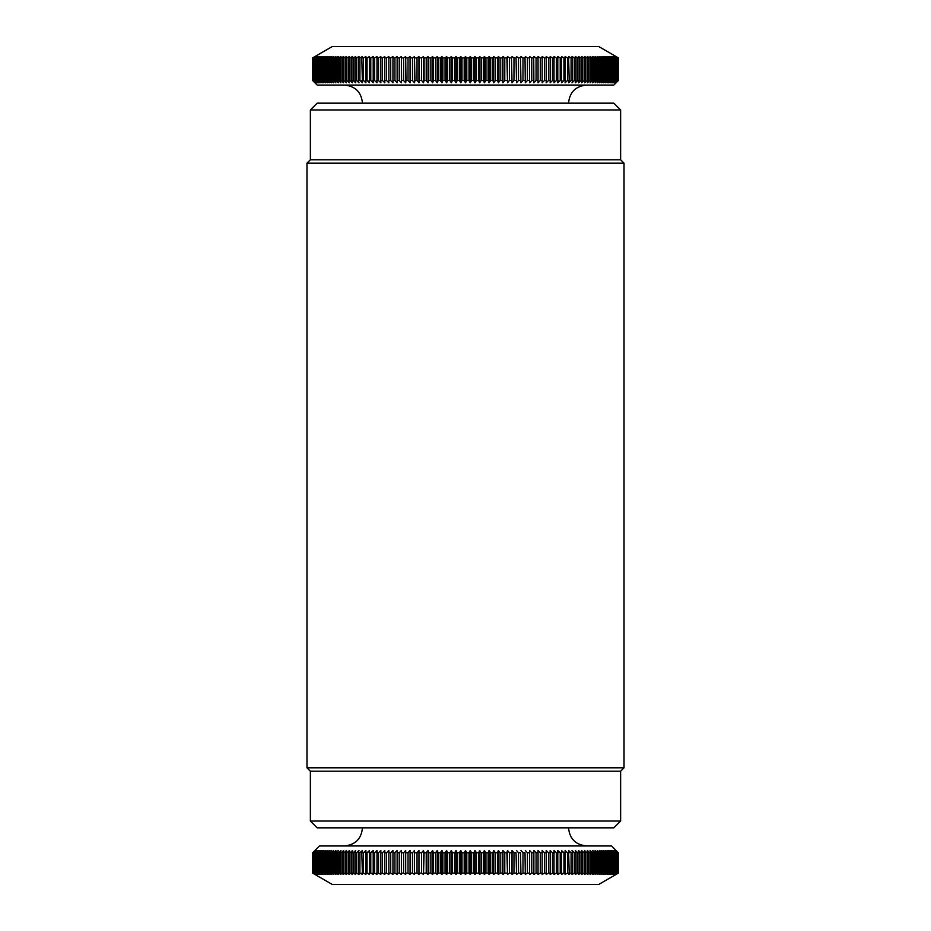 <?xml version="1.0" encoding="UTF-8"?>
<svg xmlns="http://www.w3.org/2000/svg" width="931" height="931" viewBox="0 0 931 931"><rect width="100%" height="100%" fill="white"/><g stroke="black" fill="none" stroke-linecap="round" stroke-linejoin="round"><path stroke-width="1.4" d="M460.775 850.48L461.997 852.749L461.997 873.127L460.775 874.43L460.775 850.48L459.39 852.749L459.39 873.127L460.775 874.43M456.039 850.48L457.202 852.749L457.202 873.127L456.039 874.43L456.039 850.48L454.596 852.749L454.596 873.127L456.039 874.43M451.326 850.48L452.408 852.749L452.408 873.127L451.326 874.43L451.326 850.48L449.813 852.749L449.813 873.127L451.326 874.43M446.624 850.48L447.636 852.749L447.636 873.127L446.624 874.43L446.624 850.48L445.053 852.749L445.053 873.127L446.624 874.43M441.946 850.48L442.877 852.749L442.877 873.127L441.946 874.43L441.946 850.48L440.305 852.749L440.305 873.127L441.946 874.43M437.279 850.48L438.14 852.749L438.14 873.127L437.279 874.43L437.279 850.48L435.58 852.749L435.58 873.127L437.279 874.43M432.647 850.48L433.427 852.749L433.427 873.127L432.647 874.43L432.647 850.48L430.878 852.749L430.878 873.127L432.647 874.43M428.051 850.48L428.749 852.749L428.749 873.127L428.051 874.43L428.051 850.48L426.223 852.749L426.223 873.127L428.051 874.43M423.489 850.48L424.105 852.749L423.489 874.43L423.489 850.48L421.603 852.749L421.603 873.127L423.489 874.43M418.962 850.48L418.962 874.43L418.962 850.48L417.03 852.749L417.03 873.127L418.962 874.43M414.493 850.48L414.493 874.43L414.493 850.48L412.491 852.749L412.491 873.127L414.493 874.43M410.059 850.48L410.059 874.43L410.059 850.48L408.022 852.749L408.022 873.127L410.059 874.43M405.695 850.48L405.695 874.43L405.695 850.48L403.6 852.749L403.6 873.127L405.695 874.43M401.377 850.48L401.377 874.43L401.377 850.48L399.236 852.749L399.236 873.127L401.377 874.43M397.13 850.48L397.13 874.43L397.13 850.48L394.942 852.749L394.942 873.127L397.13 874.43M392.952 850.48L392.952 874.43L392.952 850.48L390.717 852.749L390.717 873.127L392.952 874.43M388.844 850.48L388.844 874.43L386.563 873.127L386.563 852.749L388.844 850.48M384.806 850.48L384.806 874.43L382.49 873.127L382.49 852.749L384.806 850.48M380.849 850.48L380.849 874.43L378.51 873.127L378.51 852.749L380.849 850.48M376.985 850.48L376.985 874.43L374.599 873.127L374.599 852.749L376.985 850.48M373.203 850.48L373.203 874.43L370.782 873.127L370.782 852.749L373.203 850.48M369.502 850.48L369.502 874.43L367.058 873.127L367.058 852.749L369.502 850.48M365.906 850.48L365.906 874.43L363.439 873.127L363.439 852.749L365.906 850.48M362.415 850.48L361.81 852.749L362.415 874.43L359.913 873.127L359.913 852.749L362.415 850.48M359.017 850.48L358.342 852.749L358.342 873.127L359.017 874.43L356.492 873.127L356.492 852.749L359.017 850.48M355.723 850.48L354.967 852.749L354.967 873.127L355.723 874.43L353.186 873.127L353.186 852.749L355.723 850.48M352.535 850.48L351.709 852.749L351.709 873.127L352.535 874.43L349.975 873.127L349.975 852.749L352.535 850.48M349.462 850.48L348.555 852.749L348.555 873.127L349.462 874.43L346.891 873.127L346.891 852.749L349.462 850.48M346.507 850.48L345.517 852.749L345.517 873.127L346.507 874.43L343.923 873.127L343.923 852.749L346.507 850.48M343.667 850.48L342.608 852.749L342.608 873.127L343.667 874.43L341.072 873.127L341.072 852.749L343.667 850.48M340.944 850.48L339.815 852.749L339.815 873.127L340.944 874.43L338.349 873.127L338.349 852.749L340.944 850.48M338.349 850.48L337.138 852.749L337.138 873.127L338.349 874.43L335.742 873.127L335.742 852.749L338.349 850.48M335.882 850.48L334.59 852.749L334.59 873.127L335.882 874.43L333.263 873.127L333.263 852.749L335.882 850.48M333.531 850.48L332.181 852.749L332.181 873.127L333.531 874.43L330.924 873.127L330.924 852.749L333.531 850.48M331.32 850.48L329.9 852.749L329.9 873.127L331.32 874.43L328.713 873.127L328.713 852.749L331.32 850.48M329.237 850.48L327.747 852.749L327.747 873.127L329.237 874.43L326.641 873.127L326.641 852.749L329.237 850.48M327.293 850.48L325.734 852.749L325.734 873.127L327.293 874.43L324.698 873.127L324.698 852.749L327.293 850.48M325.478 850.48L323.86 852.749L323.86 873.127L325.478 874.43L322.894 873.127L322.894 852.749L325.478 850.48M323.802 850.48L322.126 852.749L322.126 873.127L323.802 874.43L321.242 873.127L321.242 852.749L323.802 850.48M322.277 850.48L320.532 852.749L320.532 873.127L322.277 874.43L319.729 873.127L319.729 852.749L322.277 850.48M320.881 850.48L319.077 852.749L319.077 873.127L320.881 874.43L318.355 873.127L318.355 852.749L320.881 850.48M319.636 850.48L317.774 852.749L317.774 873.127L319.636 874.43L317.122 873.127L317.122 852.749L319.636 850.48M318.53 850.48L316.61 852.749L316.61 873.127L318.53 874.43L316.04 873.127L316.04 852.749L318.53 850.48M317.576 850.48L315.597 852.749L315.597 873.127L317.576 874.43L315.109 873.127L315.109 852.749L317.576 850.48M316.761 850.48L314.736 852.749L314.736 873.127L316.761 874.43L314.329 873.127L314.329 852.749L316.761 850.48M316.086 850.48L314.015 852.749L314.015 873.127L316.086 874.43L313.689 873.127L313.689 852.749L316.086 850.48M315.574 850.48L313.444 852.749L313.444 873.127L315.574 874.43L313.2 873.127L313.2 852.749L315.574 850.48M315.202 850.48L313.025 852.749L313.025 873.127L315.202 874.43L312.863 873.127L312.863 852.749L315.202 850.48M314.981 850.48L312.758 852.749L312.758 873.127L314.981 874.43L312.676 873.127L312.676 852.749L314.981 850.48M314.899 850.48L312.641 852.749L312.641 873.127L332.251 884.45L598.749 884.45L618.359 873.127L618.359 852.749L611.562 845.953L319.438 845.953L314.899 850.48M616.019 850.48L618.324 852.749L618.324 873.127L616.019 874.43L618.242 873.127L618.242 852.749L616.019 850.48M615.798 850.48L618.137 852.749L618.137 873.127L615.798 874.43L617.975 873.127L617.975 852.749L615.798 850.48M615.426 850.48L617.8 852.749L617.8 873.127L615.426 874.43L617.556 873.127L617.556 852.749L615.426 850.48M614.914 850.48L617.311 852.749L617.311 873.127L614.914 874.43L616.985 873.127L616.985 852.749L614.914 850.48M614.239 850.48L616.671 852.749L616.671 873.127L614.239 874.43L616.264 873.127L616.264 852.749L614.239 850.48M613.424 850.48L615.891 852.749L615.891 873.127L613.424 874.43L615.403 873.127L615.403 852.749L613.424 850.48M612.47 850.48L614.96 852.749L614.96 873.127L612.47 874.43L614.39 873.127L614.39 852.749L612.47 850.48M611.364 850.48L613.878 852.749L613.878 873.127L611.364 874.43L613.226 873.127L613.226 852.749L611.364 850.48M610.119 850.48L612.645 852.749L612.645 873.127L610.119 874.43L611.923 873.127L611.923 852.749L610.119 850.48M608.723 850.48L611.271 852.749L611.271 873.127L608.723 874.43L610.468 873.127L610.468 852.749L608.723 850.48M607.198 850.48L609.758 852.749L609.758 873.127L607.198 874.43L608.874 873.127L608.874 852.749L607.198 850.48M605.522 850.48L608.106 852.749L608.106 873.127L605.522 874.43L607.14 873.127L607.14 852.749L605.522 850.48M603.707 850.48L606.302 852.749L606.302 873.127L603.707 874.43L605.266 873.127L605.266 852.749L603.707 850.48M601.763 850.48L604.359 852.749L604.359 873.127L601.763 874.43L603.253 873.127L603.253 852.749L601.763 850.48M599.68 850.48L602.287 852.749L602.287 873.127L599.68 874.43L601.1 873.127L601.1 852.749L599.68 850.48M597.469 850.48L600.076 852.749L600.076 873.127L597.469 874.43L598.819 873.127L598.819 852.749L597.469 850.48M595.118 850.48L597.737 852.749L597.737 873.127L595.118 874.43L596.41 873.127L596.41 852.749L595.118 850.48M592.651 850.48L595.258 852.749L595.258 873.127L592.651 874.43L593.862 873.127L593.862 852.749L592.651 850.48M590.056 850.48L592.651 852.749L592.651 873.127L590.056 874.43L591.185 873.127L591.185 852.749L590.056 850.48M587.333 850.48L589.928 852.749L589.928 873.127L587.333 874.43L588.392 873.127L588.392 852.749L587.333 850.48M584.493 850.48L587.077 852.749L587.077 873.127L584.493 874.43L585.483 873.127L585.483 852.749L584.493 850.48M581.538 850.48L584.109 852.749L584.109 873.127L581.538 874.43L582.445 873.127L582.445 852.749L581.538 850.48M578.465 850.48L581.025 852.749L581.025 873.127L578.465 874.43L579.291 873.127L579.291 852.749L578.465 850.48M575.277 850.48L577.814 852.749L577.814 873.127L575.277 874.43L576.033 873.127L576.033 852.749L575.277 850.48M571.983 850.48L574.508 852.749L574.508 873.127L571.983 874.43L572.658 873.127L572.658 852.749L571.983 850.48M568.585 850.48L571.087 852.749L571.087 873.127L568.585 874.43L569.19 873.127L568.585 850.48M565.094 850.48L567.561 852.749L567.561 873.127L565.094 874.43L565.094 850.48M561.498 850.48L563.942 852.749L563.942 873.127L561.498 874.43L561.498 850.48M557.797 850.48L560.218 852.749L560.218 873.127L557.797 874.43L557.797 850.48M554.015 850.48L556.401 852.749L556.401 873.127L554.015 874.43L554.015 850.48M550.151 850.48L552.49 852.749L552.49 873.127L550.151 874.43L550.151 850.48M546.194 850.48L548.51 852.749L548.51 873.127L546.194 874.43L546.194 850.48M542.156 850.48L544.437 852.749L544.437 873.127L542.156 874.43L542.156 850.48M538.048 850.48L540.283 852.749L540.283 873.127L538.048 874.43L538.048 850.48L538.048 874.43M533.87 850.48L536.058 852.749L536.058 873.127L533.87 874.43L533.87 850.48L533.87 874.43M529.623 850.48L531.764 852.749L531.764 873.127L529.623 874.43L529.623 850.48L529.623 874.43M525.305 850.48L527.4 852.749L527.4 873.127L525.305 874.43L525.014 852.749L525.305 874.43M520.941 850.48L522.978 852.749L522.978 873.127L520.941 874.43L520.557 852.749L520.941 874.43M516.507 850.48L518.509 852.749L518.509 873.127L516.507 874.43L516.053 852.749L516.507 874.43M512.038 850.48L513.97 852.749L513.97 873.127L512.038 874.43L512.038 850.48L511.491 852.749L512.038 874.43M507.511 850.48L509.397 852.749L509.397 873.127L507.511 874.43L507.511 850.48L506.895 852.749L507.511 874.43M502.949 850.48L504.777 852.749L504.777 873.127L502.949 874.43L502.949 850.48L502.251 852.749L502.251 873.127L502.949 874.43M498.353 850.48L500.122 852.749L500.122 873.127L498.353 874.43L498.353 850.48L497.573 852.749L497.573 873.127L498.353 874.43M493.721 850.48L495.42 852.749L495.42 873.127L493.721 874.43L493.721 850.48L492.86 852.749L492.86 873.127L493.721 874.43M489.054 850.48L490.695 852.749L490.695 873.127L489.054 874.43L489.054 850.48L488.123 852.749L488.123 873.127L489.054 874.43M484.376 850.48L485.947 852.749L485.947 873.127L484.376 874.43L484.376 850.48L483.364 852.749L483.364 873.127L484.376 874.43M479.674 850.48L481.187 852.749L481.187 873.127L479.674 874.43L479.674 850.48L478.592 852.749L478.592 873.127L479.674 874.43M474.961 850.48L476.404 852.749L476.404 873.127L474.961 874.43L474.961 850.48L473.798 852.749L473.798 873.127L474.961 874.43M470.225 874.43L469.003 873.127L469.003 852.749L470.225 850.48L471.61 852.749L471.61 873.127L470.225 874.43L470.225 850.48M312.676 873.127L312.676 852.749M457.202 873.127L459.39 873.127M452.408 873.127L454.596 873.127M447.636 873.127L449.813 873.127M442.877 873.127L445.053 873.127M438.14 873.127L440.305 873.127M433.427 873.127L435.58 873.127M428.749 873.127L430.878 873.127M424.105 873.127L426.223 873.127M419.509 873.127L421.603 873.127M414.947 873.127L417.03 873.127M410.443 873.127L412.491 873.127M405.986 873.127L408.022 873.127M401.598 873.127L403.6 873.127M397.269 873.127L399.236 873.127M393.01 873.127L394.942 873.127M388.809 873.127L390.717 873.127M384.701 873.127L386.563 873.127M380.663 873.127L382.49 873.127M376.706 873.127L378.51 873.127M372.842 873.127L374.599 873.127M369.072 873.127L370.782 873.127M365.394 873.127L367.058 873.127M361.81 873.127L363.439 873.127M358.342 873.127L359.913 873.127M354.967 873.127L356.492 873.127M351.709 873.127L353.186 873.127M348.555 873.127L349.975 873.127M345.517 873.127L346.891 873.127M342.608 873.127L343.923 873.127M339.815 873.127L341.072 873.127M337.138 873.127L338.349 873.127M334.59 873.127L335.742 873.127M332.181 873.127L333.263 873.127M329.9 873.127L330.924 873.127M327.747 873.127L328.713 873.127M325.734 873.127L326.641 873.127M323.86 873.127L324.698 873.127M322.126 873.127L322.894 873.127M320.532 873.127L321.242 873.127M319.077 873.127L319.729 873.127M317.774 873.127L318.355 873.127M612.645 873.127L613.226 873.127M611.271 873.127L611.923 873.127M609.758 873.127L610.468 873.127M608.106 873.127L608.874 873.127M606.302 873.127L607.14 873.127M604.359 873.127L605.266 873.127M602.287 873.127L603.253 873.127M600.076 873.127L601.1 873.127M597.737 873.127L598.819 873.127M595.258 873.127L596.41 873.127M592.651 873.127L593.862 873.127M589.928 873.127L591.185 873.127M587.077 873.127L588.392 873.127M584.109 873.127L585.483 873.127M581.025 873.127L582.445 873.127M577.814 873.127L579.291 873.127M574.508 873.127L576.033 873.127M571.087 873.127L572.658 873.127M567.561 873.127L569.19 873.127M563.942 873.127L565.606 873.127M560.218 873.127L561.928 873.127M556.401 873.127L558.158 873.127M552.49 873.127L554.294 873.127M548.51 873.127L550.337 873.127M544.437 873.127L546.299 873.127M540.283 873.127L542.191 873.127M536.058 873.127L537.99 873.127M531.764 873.127L533.731 873.127M527.4 873.127L529.402 873.127M522.978 873.127L525.014 873.127M518.509 873.127L520.557 873.127M513.97 873.127L516.053 873.127M509.397 873.127L511.491 873.127M504.777 873.127L506.895 873.127M500.122 873.127L502.251 873.127M495.42 873.127L497.573 873.127M490.695 873.127L492.86 873.127M485.947 873.127L488.123 873.127M481.187 873.127L483.364 873.127M476.404 873.127L478.592 873.127M471.61 873.127L473.798 873.127M466.803 873.127L465.5 874.43L465.5 850.48L466.803 852.749L466.803 873.127L469.003 873.127M465.5 874.43L464.197 873.127L464.197 852.749L465.5 850.48M461.997 873.127L464.197 873.127M466.803 852.749L469.003 852.749M471.61 852.749L473.798 852.749M476.404 852.749L478.592 852.749M481.187 852.749L483.364 852.749M485.947 852.749L488.123 852.749M490.695 852.749L492.86 852.749M495.42 852.749L497.573 852.749M500.122 852.749L502.251 852.749M504.777 852.749L506.895 852.749M509.397 852.749L511.491 852.749M513.97 852.749L516.053 852.749M518.509 852.749L520.557 852.749M522.978 852.749L525.014 852.749M527.4 852.749L529.402 852.749M531.764 852.749L533.731 852.749M536.058 852.749L537.99 852.749M540.283 852.749L542.191 852.749M544.437 852.749L546.299 852.749M548.51 852.749L550.337 852.749M552.49 852.749L554.294 852.749M556.401 852.749L558.158 852.749M560.218 852.749L561.928 852.749M563.942 852.749L565.606 852.749M567.561 852.749L569.19 852.749M571.087 852.749L572.658 852.749M574.508 852.749L576.033 852.749M577.814 852.749L579.291 852.749M581.025 852.749L582.445 852.749M584.109 852.749L585.483 852.749M587.077 852.749L588.392 852.749M589.928 852.749L591.185 852.749M592.651 852.749L593.862 852.749M595.258 852.749L596.41 852.749M597.737 852.749L598.819 852.749M600.076 852.749L601.1 852.749M602.287 852.749L603.253 852.749M604.359 852.749L605.266 852.749M606.302 852.749L607.14 852.749M608.106 852.749L608.874 852.749M609.758 852.749L610.468 852.749M611.271 852.749L611.923 852.749M612.645 852.749L613.226 852.749M317.774 852.749L318.355 852.749M319.077 852.749L319.729 852.749M320.532 852.749L321.242 852.749M322.126 852.749L322.894 852.749M323.86 852.749L324.698 852.749M325.734 852.749L326.641 852.749M327.747 852.749L328.713 852.749M329.9 852.749L330.924 852.749M332.181 852.749L333.263 852.749M334.59 852.749L335.742 852.749M337.138 852.749L338.349 852.749M339.815 852.749L341.072 852.749M342.608 852.749L343.923 852.749M345.517 852.749L346.891 852.749M348.555 852.749L349.975 852.749M351.709 852.749L353.186 852.749M354.967 852.749L356.492 852.749M358.342 852.749L359.913 852.749M361.81 852.749L363.439 852.749M365.394 852.749L367.058 852.749M369.072 852.749L370.782 852.749M372.842 852.749L374.599 852.749M376.706 852.749L378.51 852.749M380.663 852.749L382.49 852.749M384.701 852.749L386.563 852.749M388.809 852.749L390.717 852.749M393.01 852.749L394.942 852.749M397.269 852.749L399.236 852.749M401.598 852.749L403.6 852.749M405.986 852.749L408.022 852.749M410.443 852.749L412.491 852.749M414.947 852.749L417.03 852.749M419.509 852.749L421.603 852.749M424.105 852.749L426.223 852.749M428.749 852.749L430.878 852.749M433.427 852.749L435.58 852.749M438.14 852.749L440.305 852.749M442.877 852.749L445.053 852.749M447.636 852.749L449.813 852.749M452.408 852.749L454.596 852.749M457.202 852.749L459.39 852.749M461.997 852.749L464.197 852.749M616.019 56.57L618.324 57.873L618.324 80.52L616.019 82.789L618.242 80.52L618.242 57.873L616.019 56.57M615.798 56.57L618.137 57.873L618.137 80.52L615.798 82.789L617.975 80.52L617.975 57.873L615.798 56.57M615.426 56.57L617.8 57.873L617.8 80.52L615.426 82.789L617.556 80.52L617.556 57.873L615.426 56.57M614.914 56.57L617.311 57.873L617.311 80.52L614.914 82.789L616.985 80.52L616.985 57.873L614.914 56.57M614.239 56.57L616.671 57.873L616.671 80.52L614.239 82.789L616.264 80.52L616.264 57.873L614.239 56.57M613.424 56.57L615.891 57.873L615.891 80.52L613.424 82.789L615.403 80.52L615.403 57.873L613.424 56.57M612.47 56.57L614.96 57.873L614.96 80.52L612.47 82.789L614.39 80.52L614.39 57.873L612.47 56.57M611.364 56.57L613.878 57.873L613.878 80.52L611.364 82.789L613.226 80.52L613.226 57.873L611.364 56.57M610.119 56.57L612.645 57.873L612.645 80.52L610.119 82.789L611.923 80.52L611.923 57.873L610.119 56.57M608.723 56.57L611.271 57.873L611.271 80.52L608.723 82.789L610.468 80.52L610.468 57.873L608.723 56.57M607.198 56.57L609.758 57.873L609.758 80.52L607.198 82.789L608.874 80.52L608.874 57.873L607.198 56.57M605.522 56.57L608.106 57.873L608.106 80.52L605.522 82.789L607.14 80.52L607.14 57.873L605.522 56.57M603.707 56.57L606.302 57.873L606.302 80.52L603.707 82.789L605.266 80.52L605.266 57.873L603.707 56.57M601.763 56.57L604.359 57.873L604.359 80.52L601.763 82.789L603.253 80.52L603.253 57.873L601.763 56.57M599.68 56.57L602.287 57.873L602.287 80.52L599.68 82.789L601.1 80.52L601.1 57.873L599.68 56.57M597.469 56.57L600.076 57.873L600.076 80.52L597.469 82.789L598.819 80.52L598.819 57.873L597.469 56.57M595.118 56.57L597.737 57.873L597.737 80.52L595.118 82.789L596.41 80.52L596.41 57.873L595.118 56.57M592.651 56.57L595.258 57.873L595.258 80.52L592.651 82.789L593.862 80.52L593.862 57.873L592.651 56.57M590.056 56.57L592.651 57.873L592.651 80.52L590.056 82.789L591.185 80.52L591.185 57.873L590.056 56.57M587.333 56.57L589.928 57.873L589.928 80.52L587.333 82.789L588.392 80.52L588.392 57.873L587.333 56.57M584.493 56.57L587.077 57.873L587.077 80.52L584.493 82.789L585.483 80.52L585.483 57.873L584.493 56.57M581.538 56.57L584.109 57.873L584.109 80.52L581.538 82.789L582.445 80.52L582.445 57.873L581.538 56.57M578.465 56.57L581.025 57.873L581.025 80.52L578.465 82.789L579.291 80.52L579.291 57.873L578.465 56.57M575.277 56.57L577.814 57.873L577.814 80.52L575.277 82.789L576.033 80.52L576.033 57.873L575.277 56.57M571.983 56.57L574.508 57.873L574.508 80.52L571.983 82.789L572.658 80.52L572.658 57.873L571.983 56.57M568.585 56.57L571.087 57.873L571.087 80.52L568.585 82.789L569.19 80.52L568.585 56.57M565.094 56.57L567.561 57.873L567.561 80.52L565.094 82.789L565.094 56.57M561.498 56.57L563.942 57.873L563.942 80.52L561.498 82.789L561.498 56.57M557.797 56.57L560.218 57.873L560.218 80.52L557.797 82.789L557.797 56.57M554.015 56.57L556.401 57.873L556.401 80.52L554.015 82.789L554.015 56.57M550.151 56.57L552.49 57.873L552.49 80.52L550.151 82.789L550.151 56.57M546.194 56.57L548.51 57.873L548.51 80.52L546.194 82.789L546.194 56.57M542.156 56.57L544.437 57.873L544.437 80.52L542.156 82.789L542.156 56.57M538.048 56.57L540.283 57.873L540.283 80.52L538.048 82.789L538.048 56.57L538.048 82.789M533.87 56.57L536.058 57.873L536.058 80.52L533.87 82.789L533.731 57.873L533.87 82.789M529.623 56.57L531.764 57.873L531.764 80.52L529.623 82.789L529.402 57.873L529.623 82.789M525.305 56.57L527.4 57.873L527.4 80.52L525.305 82.789L525.014 57.873L525.305 82.789M520.941 56.57L522.978 57.873L522.978 80.52L520.941 82.789L520.557 57.873L520.941 82.789M516.507 56.57L518.509 57.873L518.509 80.52L516.507 82.789L516.053 57.873L516.507 82.789M512.038 56.57L513.97 57.873L513.97 80.52L512.038 82.789L511.491 57.873L512.038 82.789M507.511 56.57L509.397 57.873L509.397 80.52L507.511 82.789L506.895 57.873L507.511 56.57L507.511 82.789M502.949 56.57L504.777 57.873L504.777 80.52L502.949 82.789L502.251 80.52L502.251 57.873L502.949 56.57L502.949 82.789M498.353 56.57L500.122 57.873L500.122 80.52L498.353 82.789L497.573 80.52L497.573 57.873L498.353 56.57L498.353 82.789M493.721 56.57L495.42 57.873L495.42 80.52L493.721 82.789L492.86 80.52L492.86 57.873L493.721 56.57L493.721 82.789M489.054 56.57L490.695 57.873L490.695 80.52L489.054 82.789L488.123 80.52L488.123 57.873L489.054 56.57L489.054 82.789M484.376 56.57L485.947 57.873L485.947 80.52L484.376 82.789L483.364 80.52L483.364 57.873L484.376 56.57L484.376 82.789M479.674 56.57L481.187 57.873L481.187 80.52L479.674 82.789L478.592 80.52L478.592 57.873L479.674 56.57L479.674 82.789M474.961 56.57L476.404 57.873L476.404 80.52L474.961 82.789L473.798 80.52L473.798 57.873L474.961 56.57L474.961 82.789M470.225 56.57L471.61 57.873L471.61 80.52L470.225 82.789L469.003 80.52L469.003 57.873L470.225 56.57L470.225 82.789M465.5 56.57L466.803 57.873L466.803 80.52L465.5 82.789L464.197 80.52L464.197 57.873L465.5 56.57L465.5 82.789M460.775 56.57L461.997 57.873L461.997 80.52L460.775 82.789L459.39 80.52L459.39 57.873L460.775 56.57L460.775 82.789M456.039 56.57L457.202 57.873L457.202 80.52L456.039 82.789L454.596 80.52L454.596 57.873L456.039 56.57L456.039 82.789M451.326 56.57L452.408 57.873L452.408 80.52L451.326 82.789L449.813 80.52L449.813 57.873L451.326 56.57L451.326 82.789M446.624 56.57L447.636 57.873L447.636 80.52L446.624 82.789L445.053 80.52L445.053 57.873L446.624 56.57L446.624 82.789M441.946 56.57L442.877 57.873L442.877 80.52L441.946 82.789L440.305 80.52L440.305 57.873L441.946 56.57L441.946 82.789M437.279 56.57L438.14 57.873L438.14 80.52L437.279 82.789L435.58 80.52L435.58 57.873L437.279 56.57L437.279 82.789M432.647 56.57L433.427 57.873L433.427 80.52L432.647 82.789L430.878 80.52L430.878 57.873L432.647 56.57L432.647 82.789M428.051 56.57L428.749 57.873L428.749 80.52L428.051 82.789L426.223 80.52L426.223 57.873L428.051 56.57L428.051 82.789M423.489 56.57L424.105 57.873L424.105 80.52L423.489 82.789L421.603 80.52L421.603 57.873L423.489 56.57L423.489 82.789M418.962 56.57L419.509 80.52L418.962 82.789L417.03 80.52L417.03 57.873L418.962 56.57L418.962 82.789M414.493 56.57L414.947 80.52L414.493 82.789L412.491 80.52L412.491 57.873L414.493 56.57L414.493 82.789M410.059 56.57L410.443 80.52L410.059 82.789L408.022 80.52L408.022 57.873L410.059 56.57L410.059 82.789M405.695 56.57L405.986 80.52L405.695 82.789L403.6 80.52L403.6 57.873L405.695 56.57L405.695 82.789M401.377 56.57L401.598 80.52L401.377 82.789L399.236 80.52L399.236 57.873L401.377 56.57L401.377 82.789M397.13 56.57L397.13 82.789L394.942 80.52L394.942 57.873L397.13 56.57L397.13 82.789M392.952 56.57L392.952 82.789L390.717 80.52L390.717 57.873L392.952 56.57L392.952 82.789M388.844 56.57L388.844 82.789L386.563 80.52L386.563 57.873L388.844 56.57M384.806 56.57L384.806 82.789L382.49 80.52L382.49 57.873L384.806 56.57M380.849 56.57L380.849 82.789L378.51 80.52L378.51 57.873L380.849 56.57M376.985 56.57L376.985 82.789L374.599 80.52L374.599 57.873L376.985 56.57M373.203 56.57L373.203 82.789L370.782 80.52L370.782 57.873L373.203 56.57M369.502 56.57L369.502 82.789L367.058 80.52L367.058 57.873L369.502 56.57M365.906 56.57L365.906 82.789L363.439 80.52L363.439 57.873L365.906 56.57M362.415 56.57L361.81 57.873L362.415 82.789L359.913 80.52L359.913 57.873L362.415 56.57M359.017 56.57L358.342 57.873L358.342 80.52L359.017 82.789L356.492 80.52L356.492 57.873L359.017 56.57M355.723 56.57L354.967 57.873L354.967 80.52L355.723 82.789L353.186 80.52L353.186 57.873L355.723 56.57M352.535 56.57L351.709 57.873L351.709 80.52L352.535 82.789L349.975 80.52L349.975 57.873L352.535 56.57M349.462 56.57L348.555 57.873L348.555 80.52L349.462 82.789L346.891 80.52L346.891 57.873L349.462 56.57M346.507 56.57L345.517 57.873L345.517 80.52L346.507 82.789L343.923 80.52L343.923 57.873L346.507 56.57M343.667 56.57L342.608 57.873L342.608 80.52L343.667 82.789L341.072 80.52L341.072 57.873L343.667 56.57M340.944 56.57L339.815 57.873L339.815 80.52L340.944 82.789L338.349 80.52L338.349 57.873L340.944 56.57M338.349 56.57L337.138 57.873L337.138 80.52L338.349 82.789L335.742 80.52L335.742 57.873L338.349 56.57M335.882 56.57L334.59 57.873L334.59 80.52L335.882 82.789L333.263 80.52L333.263 57.873L335.882 56.57M333.531 56.57L332.181 57.873L332.181 80.52L333.531 82.789L330.924 80.52L330.924 57.873L333.531 56.57M331.32 56.57L329.9 57.873L329.9 80.52L331.32 82.789L328.713 80.52L328.713 57.873L331.32 56.57M329.237 56.57L327.747 57.873L327.747 80.52L329.237 82.789L326.641 80.52L326.641 57.873L329.237 56.57M327.293 56.57L325.734 57.873L325.734 80.52L327.293 82.789L324.698 80.52L324.698 57.873L327.293 56.57M325.478 56.57L323.86 57.873L323.86 80.52L325.478 82.789L322.894 80.52L322.894 57.873L325.478 56.57M323.802 56.57L322.126 57.873L322.126 80.52L323.802 82.789L321.242 80.52L321.242 57.873L323.802 56.57M322.277 56.57L320.532 57.873L320.532 80.52L322.277 82.789L319.729 80.52L319.729 57.873L322.277 56.57M320.881 56.57L319.077 57.873L319.077 80.52L320.881 82.789L318.355 80.52L318.355 57.873L320.881 56.57M319.636 56.57L317.774 57.873L317.774 80.52L319.636 82.789L317.122 80.52L317.122 57.873L319.636 56.57M318.53 56.57L316.61 57.873L316.61 80.52L318.53 82.789L316.04 80.52L316.04 57.873L318.53 56.57M317.576 56.57L315.597 57.873L315.597 80.52L317.576 82.789L315.109 80.52L315.109 57.873L317.576 56.57M316.761 56.57L314.736 57.873L314.736 80.52L316.761 82.789L314.329 80.52L314.329 57.873L316.761 56.57M316.086 56.57L314.015 57.873L314.015 80.52L316.086 82.789L313.689 80.52L313.689 57.873L316.086 56.57M315.574 56.57L313.444 57.873L313.444 80.52L315.574 82.789L313.2 80.52L313.2 57.873L315.574 56.57M315.202 56.57L313.025 57.873L313.025 80.52L315.202 82.789L312.863 80.52L312.863 57.873L315.202 56.57M314.981 56.57L312.758 57.873L312.758 80.52L314.981 82.789L312.676 80.52L312.676 57.873L314.981 56.57M314.899 56.57L312.641 57.873L312.641 80.52L317.168 85.047L613.832 85.047L618.359 80.52L618.359 57.873L598.749 46.55L332.251 46.55L314.899 56.57M317.774 57.873L318.355 57.873M319.077 57.873L319.729 57.873M320.532 57.873L321.242 57.873M322.126 57.873L322.894 57.873M323.86 57.873L324.698 57.873M325.734 57.873L326.641 57.873M327.747 57.873L328.713 57.873M329.9 57.873L330.924 57.873M332.181 57.873L333.263 57.873M334.59 57.873L335.742 57.873M337.138 57.873L338.349 57.873M339.815 57.873L341.072 57.873M342.608 57.873L343.923 57.873M345.517 57.873L346.891 57.873M348.555 57.873L349.975 57.873M351.709 57.873L353.186 57.873M354.967 57.873L356.492 57.873M358.342 57.873L359.913 57.873M361.81 57.873L363.439 57.873M365.394 57.873L367.058 57.873M369.072 57.873L370.782 57.873M372.842 57.873L374.599 57.873M376.706 57.873L378.51 57.873M380.663 57.873L382.49 57.873M384.701 57.873L386.563 57.873M388.809 57.873L390.717 57.873M393.01 57.873L394.942 57.873M397.269 57.873L399.236 57.873M401.598 57.873L403.6 57.873M405.986 57.873L408.022 57.873M410.443 57.873L412.491 57.873M414.947 57.873L417.03 57.873M419.509 57.873L421.603 57.873M424.105 57.873L426.223 57.873M428.749 57.873L430.878 57.873M433.427 57.873L435.58 57.873M438.14 57.873L440.305 57.873M442.877 57.873L445.053 57.873M447.636 57.873L449.813 57.873M452.408 57.873L454.596 57.873M457.202 57.873L459.39 57.873M461.997 57.873L464.197 57.873M466.803 57.873L469.003 57.873M471.61 57.873L473.798 57.873M476.404 57.873L478.592 57.873M481.187 57.873L483.364 57.873M485.947 57.873L488.123 57.873M490.695 57.873L492.86 57.873M495.42 57.873L497.573 57.873M500.122 57.873L502.251 57.873M504.777 57.873L506.895 57.873M509.397 57.873L511.491 57.873M513.97 57.873L516.053 57.873M518.509 57.873L520.557 57.873M522.978 57.873L525.014 57.873M527.4 57.873L529.402 57.873M531.764 57.873L533.731 57.873M536.058 57.873L537.99 57.873M540.283 57.873L542.191 57.873M544.437 57.873L546.299 57.873M548.51 57.873L550.337 57.873M552.49 57.873L554.294 57.873M556.401 57.873L558.158 57.873M560.218 57.873L561.928 57.873M563.942 57.873L565.606 57.873M567.561 57.873L569.19 57.873M571.087 57.873L572.658 57.873M574.508 57.873L576.033 57.873M577.814 57.873L579.291 57.873M581.025 57.873L582.445 57.873M584.109 57.873L585.483 57.873M587.077 57.873L588.392 57.873M589.928 57.873L591.185 57.873M592.651 57.873L593.862 57.873M595.258 57.873L596.41 57.873M597.737 57.873L598.819 57.873M600.076 57.873L601.1 57.873M602.287 57.873L603.253 57.873M604.359 57.873L605.266 57.873M606.302 57.873L607.14 57.873M608.106 57.873L608.874 57.873M609.758 57.873L610.468 57.873M611.271 57.873L611.923 57.873M612.645 57.873L613.226 57.873M317.774 80.52L318.355 80.52M319.077 80.52L319.729 80.52M320.532 80.52L321.242 80.52M322.126 80.52L322.894 80.52M323.86 80.52L324.698 80.52M325.734 80.52L326.641 80.52M327.747 80.52L328.713 80.52M329.9 80.52L330.924 80.52M332.181 80.52L333.263 80.52M334.59 80.52L335.742 80.52M337.138 80.52L338.349 80.52M339.815 80.52L341.072 80.52M342.608 80.52L343.923 80.52M345.517 80.52L346.891 80.52M348.555 80.52L349.975 80.52M351.709 80.52L353.186 80.52M354.967 80.52L356.492 80.52M358.342 80.52L359.913 80.52M361.81 80.52L363.439 80.52M365.394 80.52L367.058 80.52M369.072 80.52L370.782 80.52M372.842 80.52L374.599 80.52M376.706 80.52L378.51 80.52M380.663 80.52L382.49 80.52M384.701 80.52L386.563 80.52M388.809 80.52L390.717 80.52M393.01 80.52L394.942 80.52M397.269 80.52L399.236 80.52M401.598 80.52L403.6 80.52M405.986 80.52L408.022 80.52M410.443 80.52L412.491 80.52M414.947 80.52L417.03 80.52M419.509 80.52L421.603 80.52M424.105 80.52L426.223 80.52M428.749 80.52L430.878 80.52M433.427 80.52L435.58 80.52M438.14 80.52L440.305 80.52M442.877 80.52L445.053 80.52M447.636 80.52L449.813 80.52M452.408 80.52L454.596 80.52M457.202 80.52L459.39 80.52M461.997 80.52L464.197 80.52M466.803 80.52L469.003 80.52M471.61 80.52L473.798 80.52M476.404 80.52L478.592 80.52M481.187 80.52L483.364 80.52M485.947 80.52L488.123 80.52M490.695 80.52L492.86 80.52M495.42 80.52L497.573 80.52M500.122 80.52L502.251 80.52M504.777 80.52L506.895 80.52M509.397 80.52L511.491 80.52M513.97 80.52L516.053 80.52M518.509 80.52L520.557 80.52M522.978 80.52L525.014 80.52M527.4 80.52L529.402 80.52M531.764 80.52L533.731 80.52M536.058 80.52L537.99 80.52M540.283 80.52L542.191 80.52M544.437 80.52L546.299 80.52M548.51 80.52L550.337 80.52M552.49 80.52L554.294 80.52M556.401 80.52L558.158 80.52M560.218 80.52L561.928 80.52M563.942 80.52L565.606 80.52M567.561 80.52L569.19 80.52M571.087 80.52L572.658 80.52M574.508 80.52L576.033 80.52M577.814 80.52L579.291 80.52M581.025 80.52L582.445 80.52M584.109 80.52L585.483 80.52M587.077 80.52L588.392 80.52M589.928 80.52L591.185 80.52M592.651 80.52L593.862 80.52M595.258 80.52L596.41 80.52M597.737 80.52L598.819 80.52M600.076 80.52L601.1 80.52M602.287 80.52L603.253 80.52M604.359 80.52L605.266 80.52M606.302 80.52L607.14 80.52M608.106 80.52L608.874 80.52M609.758 80.52L610.468 80.52M611.271 80.52L611.923 80.52M612.645 80.52L613.226 80.52M310.372 821.037L310.372 771.217L306.974 767.819L306.974 163.181L624.026 163.181L624.026 767.819L620.628 771.217L620.628 821.037L613.832 827.834L317.168 827.834L310.372 821.037L620.628 821.037M306.974 767.819L624.026 767.819M306.974 163.181L310.372 159.783L620.628 159.783L624.026 163.181M310.372 159.783L310.372 109.963L620.628 109.963L620.628 159.783M310.372 109.963L317.168 103.166L613.832 103.166L620.628 109.963M310.372 771.217L620.628 771.217M362.462 103.166C361.391 92.157 355.351 86.118 344.342 85.047M568.538 103.166C569.609 92.157 575.649 86.118 586.658 85.047M362.462 827.834C361.391 838.843 355.351 844.883 344.342 845.953M568.538 827.834C569.609 838.843 575.649 844.883 586.658 845.953"/></g></svg>
